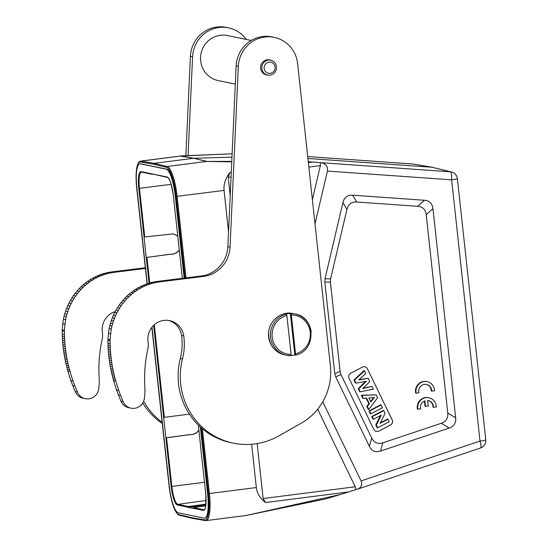 <?xml version="1.0" encoding="UTF-8"?>
<svg xmlns="http://www.w3.org/2000/svg" width="548" height="548" viewBox="0 0 548 548"><rect width="100%" height="100%" fill="white"/><g stroke="black" fill="none" stroke-linecap="round" stroke-linejoin="round"><path stroke-width="0.82" d="M65.493 349.001A143.795 139.336 101.7 0 0 65.767 351.097A144.651 140.172 101.7 0 0 66.075 353.193A145.61 141.103 101.7 0 0 66.404 355.289A146.576 142.035 101.7 0 0 66.774 357.378A147.419 142.85 101.7 0 0 67.171 359.474A148.09 143.501 101.7 0 0 67.596 361.564A149.357 144.734 101.7 0 0 68.055 363.653A151.132 146.446 101.7 0 0 68.541 365.735A150.947 146.275 101.7 0 0 69.055 367.818L69.603 369.9A153.776 149.008 101.7 0 0 70.076 371.599A152.591 147.864 101.7 0 0 73.055 380.963A136.678 132.445 101.7 0 0 74.939 385.984A332.472 322.169 101.7 0 0 77.446 392.108A11.494 11.138 101.7 0 0 85.365 398.684L83.186 398.238A11.494 11.138 -78.3 0 1 75.275 391.656A332.472 322.169 -78.3 0 1 72.761 385.532A136.678 132.445 -78.3 0 1 70.877 380.511A152.591 147.864 -78.3 0 1 67.897 371.147A153.776 149.008 -78.3 0 1 67.425 369.455L66.877 367.372A150.947 146.275 -78.3 0 1 66.363 365.29A151.132 146.446 -78.3 0 1 65.876 363.201A149.357 144.734 -78.3 0 1 65.418 361.118A148.09 143.501 -78.3 0 1 64.993 359.022A147.419 142.85 -78.3 0 1 64.596 356.933A146.576 142.035 -78.3 0 1 64.226 354.837A145.61 141.103 -78.3 0 1 63.897 352.741A144.651 140.172 -78.3 0 1 63.589 350.645A143.795 139.336 -78.3 0 1 63.315 348.555L65.493 349.001A142.891 138.466 -78.3 0 1 65.253 346.911A142.055 137.651 101.7 0 1 65.041 344.822A141.124 136.753 -78.3 0 1 64.863 342.733A140.233 135.89 101.7 0 1 64.712 340.644A139.445 135.123 101.7 0 1 64.589 338.568A138.884 134.575 101.7 0 1 64.5 336.493A137.692 133.424 101.7 0 1 64.445 334.417L64.404 331.41M113.532 321.025L111.354 320.58A52.478 50.848 -78.3 0 1 112.347 317.813A59.636 57.787 -78.3 0 1 113.47 315.134A63.671 61.698 -78.3 0 1 114.717 312.545L116.895 312.99A63.671 61.698 101.7 0 0 115.649 315.586A59.636 57.787 101.7 0 0 114.525 318.258A52.478 50.848 101.7 0 0 113.532 321.025A63.061 61.109 101.7 0 0 112.676 323.649A135.192 131.006 101.7 0 0 111.963 326.039A53.862 52.19 101.7 0 0 111.333 329.081A48.464 46.964 101.7 0 0 110.71 333.725L108.531 333.28A124.088 120.245 -78.3 0 0 107.935 339.328L107.935 340.5A136.151 131.931 -78.3 0 0 107.963 343.452A137.692 133.424 -78.3 0 0 108.018 345.528A138.884 134.575 -78.3 0 0 108.107 347.603L108.223 349.679A140.233 135.89 -78.3 0 0 108.374 351.768A141.124 136.753 101.7 0 0 108.552 353.857A142.055 137.651 -78.3 0 0 108.764 355.947A142.891 138.466 101.7 0 0 109.004 358.036L111.182 358.488A143.795 139.336 101.7 0 0 111.456 360.584A144.651 140.172 101.7 0 0 111.758 362.673A145.61 141.103 101.7 0 0 112.093 364.769A146.576 142.035 101.7 0 0 112.456 366.865A147.419 142.85 101.7 0 0 112.854 368.962A148.09 143.501 101.7 0 0 113.278 371.051A149.357 144.734 101.7 0 0 113.737 373.14A151.132 146.446 101.7 0 0 114.224 375.222A150.947 146.275 101.7 0 0 114.738 377.305A149.159 144.542 101.7 0 0 115.292 379.387A153.776 149.008 101.7 0 0 115.772 381.134L118.731 390.443A136.678 132.445 101.7 0 0 120.622 395.471A332.472 322.169 101.7 0 0 123.129 401.595A11.494 11.138 101.7 0 0 131.047 408.178A11.494 11.138 101.7 0 0 144.419 398.341A57.465 55.684 101.7 0 0 144.83 387.004A134.089 129.931 -78.3 0 1 147.823 349.042A19.153 18.564 101.7 0 0 148.07 341.884A18.577 18.002 -78.3 0 1 169.647 320.635A18.577 18.002 -78.3 0 1 183.724 335.883A57.465 55.684 -78.3 0 1 182.491 358.913A68.959 66.822 101.7 0 0 233.256 443.14A68.959 66.822 101.7 0 0 278.98 435.804L301.462 423.022A57.465 55.684 -78.3 0 0 330.376 365.804L297.626 63.637A30.667 29.715 101.7 0 0 274.253 37.374A30.667 29.715 101.7 0 0 238.325 66.342L230.044 247.086A30.667 29.715 -78.3 0 1 203.514 276.432L159.913 281.83L157.735 281.377L201.335 275.98A30.667 29.715 101.7 0 0 227.872 246.634L236.147 65.897A30.667 29.715 -78.3 0 1 272.075 36.922L274.253 37.374M131.047 408.178L128.869 407.726A11.494 11.138 -78.3 0 1 120.95 401.143A332.472 322.169 -78.3 0 1 118.443 395.019A136.678 132.445 -78.3 0 1 116.553 389.998L113.594 380.682A153.776 149.008 -78.3 0 1 113.114 378.935A149.159 144.542 -78.3 0 1 112.566 376.86A150.947 146.275 -78.3 0 1 112.045 374.77A151.132 146.446 -78.3 0 1 111.559 372.688A149.357 144.734 -78.3 0 1 111.107 370.599A148.09 143.501 -78.3 0 1 110.675 368.509A147.419 142.85 -78.3 0 1 110.285 366.413A146.576 142.035 -78.3 0 1 109.915 364.324A145.61 141.103 -78.3 0 1 109.579 362.228A144.651 140.172 -78.3 0 1 109.278 360.132A143.795 139.336 -78.3 0 1 109.004 358.036M380.476 451.073L382.881 442.825L441.298 423.268C446.086 421.576 448.243 418.151 447.764 412.993L426.214 214.672C425.577 209.528 422.748 206.74 417.734 206.308L356.714 202.006L352.679 195.198C347.473 194.917 344.213 197.39 342.897 202.602L325.019 278.726L324.813 282.049L334.766 373.626L335.677 376.798L369.379 446.339C371.77 451.079 375.476 452.655 380.476 451.073L449.216 428.063C453.997 426.371 456.155 422.946 455.676 417.788L432.954 208.624C432.31 203.486 429.481 200.698 424.467 200.26L352.679 195.198M342.897 202.602L346.932 209.411C348.247 204.199 351.508 201.726 356.714 202.006M346.932 209.411L330.615 278.877L330.417 282.199L340.109 371.455L341.02 374.633L371.777 438.092L369.379 446.339M382.881 442.825C377.873 444.407 374.174 442.832 371.777 438.092M367.407 368.77A3.829 3.713 101.7 0 0 362.42 367.105L350.768 373.202A3.829 3.713 101.7 0 0 349.09 378.353L373.852 429.454A3.829 3.713 101.7 0 0 378.832 431.118L390.491 425.022A3.829 3.713 101.7 0 0 392.169 419.871L367.407 368.77L392.121 419.864A3.829 3.713 -78.3 0 1 390.443 425.008L378.791 431.105A3.829 3.713 -78.3 0 1 376.387 431.461M424.453 401.02L425.029 406.287L428.262 406.034L427.659 400.492A6.706 6.494 -78.3 0 1 433.482 407.287L433.016 407.191A6.706 6.494 -78.3 0 0 428.104 400.547M433.482 407.287L436.27 406.931A9.576 9.282 101.7 0 0 428.913 397.78L428.454 397.684A9.576 9.282 101.7 0 0 417.432 409.185L420.686 408.924A6.706 6.494 -78.3 0 1 424.892 400.841L425.488 406.383M431.728 391.149A6.706 6.494 101.7 0 0 426.584 384.456A6.706 6.494 101.7 0 0 418.932 392.786L416.138 393.142A9.576 9.282 -78.3 0 1 427.166 381.641A9.576 9.282 -78.3 0 1 434.516 390.793L431.262 391.06A6.706 6.494 101.7 0 0 426.351 384.408M416.138 393.142L415.679 393.046A9.576 9.282 -78.3 0 1 426.7 381.545L427.166 381.641M145.426 268.458L114.203 272.335L112.025 271.883L145.35 267.746M114.203 272.335L112.758 272.548A52.834 51.197 101.7 0 0 107.189 273.692A56.108 54.368 101.7 0 0 106.826 273.795A57.732 55.944 101.7 0 0 104.339 274.534A56.615 54.862 101.7 0 0 101.866 275.411A56.513 54.766 101.7 0 0 99.394 276.425A56.759 54.999 101.7 0 0 96.941 277.569A57.129 55.355 101.7 0 0 94.53 278.85A57.129 55.355 101.7 0 0 92.153 280.268A57.41 55.629 101.7 0 0 89.824 281.816A57.54 55.759 101.7 0 0 87.557 283.501A57.869 56.081 101.7 0 0 85.358 285.303A58.074 56.273 101.7 0 0 83.234 287.234A58.355 56.547 101.7 0 0 81.2 289.276A58.513 56.697 101.7 0 0 79.255 291.433A58.91 57.081 101.7 0 0 77.419 293.68A59.451 57.608 101.7 0 0 75.686 296.023A59.348 57.513 101.7 0 0 74.069 298.448L72.569 300.955A60.157 58.294 101.7 0 0 71.199 303.51A63.671 61.698 101.7 0 0 69.952 306.099A59.636 57.787 101.7 0 0 68.829 308.777A52.478 50.848 101.7 0 0 67.829 311.545L65.657 311.093A52.478 50.848 -78.3 0 1 66.651 308.325A59.636 57.787 -78.3 0 1 67.774 305.647A63.671 61.698 -78.3 0 1 69.021 303.058A60.157 58.294 -78.3 0 1 70.391 300.503L71.891 298.002A59.348 57.513 -78.3 0 1 73.507 295.571A59.451 57.608 -78.3 0 1 75.24 293.228A58.91 57.081 -78.3 0 1 77.076 290.981A58.513 56.697 -78.3 0 1 79.022 288.83A58.355 56.547 -78.3 0 1 81.056 286.782A58.074 56.273 -78.3 0 1 83.18 284.857A57.869 56.081 -78.3 0 1 85.378 283.049A57.54 55.759 -78.3 0 1 87.646 281.364A57.41 55.629 -78.3 0 1 89.975 279.816A57.129 55.355 -78.3 0 1 92.352 278.398A57.129 55.355 -78.3 0 1 94.763 277.117A56.759 54.999 -78.3 0 1 97.215 275.966L99.394 276.418M112.025 271.883L110.58 272.096A52.834 51.197 -78.3 0 0 105.017 273.24A56.108 54.368 -78.3 0 0 104.647 273.342A57.732 55.944 -78.3 0 0 102.168 274.082A56.615 54.862 -78.3 0 0 99.688 274.959A56.513 54.766 -78.3 0 0 97.222 275.973M67.829 311.545A63.061 61.109 101.7 0 0 66.972 314.168A135.192 131.006 101.7 0 0 66.267 316.552L64.089 316.1A135.192 131.006 -78.3 0 1 64.794 313.716A63.061 61.109 -78.3 0 1 65.657 311.093M66.267 316.552A53.862 52.19 101.7 0 0 65.637 319.6A48.464 46.964 101.7 0 0 65.02 324.245L62.842 323.793A48.464 46.964 -78.3 0 1 63.458 319.148A53.862 52.19 -78.3 0 1 64.089 316.1M65.02 324.245A124.088 120.245 101.7 0 0 64.417 330.3L64.417 331.41L62.239 330.965L62.239 329.848A124.088 120.245 -78.3 0 1 62.842 323.793M62.239 329.848L64.417 330.3M63.315 348.555A142.891 138.466 101.7 0 1 63.075 346.459A142.055 137.651 -78.3 0 1 62.862 344.37A141.124 136.753 101.7 0 1 62.684 342.281A140.233 135.89 -78.3 0 1 62.534 340.198A139.445 135.123 -78.3 0 1 62.41 338.116A138.884 134.575 -78.3 0 1 62.321 336.04A137.692 133.424 -78.3 0 1 62.267 333.972L62.225 330.965M85.365 398.684A11.494 11.138 101.7 0 0 98.736 388.847A57.465 55.684 101.7 0 0 99.147 377.51A134.089 129.931 -78.3 0 1 102.133 339.548A19.153 18.564 101.7 0 0 102.38 332.389A18.577 18.002 -78.3 0 1 115.231 311.559M143.61 401.335A68.959 66.822 101.7 0 0 162.139 422.275M162.263 423.446A68.959 66.822 -78.3 0 1 142.713 403.061M185.868 155.632L190.389 56.382A30.667 29.715 -78.3 0 1 226.317 27.4L228.495 27.852A30.667 29.715 101.7 0 0 192.567 56.828L188.074 155.522M246.271 39.435A30.667 29.715 101.7 0 0 228.495 27.852M235.318 84.118L218.179 80.583A22.989 22.276 -78.3 0 1 200.527 58.561A22.989 22.276 -78.3 0 1 227.475 35.558L251.258 40.47M290.933 355.666L286.618 355.255A21.071 20.42 -78.3 0 0 290.92 355.659L291.098 354.392A19.728 19.118 -78.3 0 1 272.178 337.116A19.728 19.118 -78.3 0 1 286.878 315.545L286.405 314.141L285.898 314.038A21.071 20.42 -78.3 0 1 290.33 313.47L294.845 354.988A21.071 20.42 -78.3 0 1 291.057 355.536M286.878 315.545L291.098 354.392M290.33 313.47L290.844 313.579L291.31 314.984L295.53 353.823L295.351 355.097L294.845 354.988M275.11 67.61A5.651 5.473 101.7 0 0 269.575 62.088A5.651 5.473 101.7 0 0 264.143 67.856A5.651 5.473 101.7 0 0 269.678 73.377A5.651 5.473 101.7 0 0 275.11 67.61M261.821 67.801A7.569 7.33 101.7 0 0 276.343 69.117A7.569 7.33 101.7 0 0 270.691 60.225A7.569 7.33 101.7 0 0 261.821 67.801M267.753 75.069A7.679 7.439 -78.3 0 1 260.649 68.322A7.679 7.439 -78.3 0 1 270.815 60.253M159.913 281.83L158.468 282.042A52.834 51.197 101.7 0 0 155.009 282.679A56.108 54.368 101.7 0 0 152.529 283.289A57.732 55.944 101.7 0 0 150.049 284.028A56.615 54.862 101.7 0 0 147.57 284.905A56.513 54.766 101.7 0 0 145.104 285.912A56.759 54.999 101.7 0 0 142.651 287.063A57.129 55.355 101.7 0 0 140.233 288.337A57.129 55.355 101.7 0 0 137.856 289.755A57.41 55.629 101.7 0 0 135.527 291.31A57.54 55.759 101.7 0 0 133.26 292.988A57.869 56.081 101.7 0 0 131.061 294.797A58.074 56.273 101.7 0 0 128.938 296.721A58.355 56.547 101.7 0 0 126.903 298.763A58.513 56.697 101.7 0 0 124.958 300.921A58.91 57.081 101.7 0 0 123.122 303.167A59.451 57.608 101.7 0 0 121.389 305.51A59.348 57.513 101.7 0 0 119.772 307.935A58.752 56.93 101.7 0 0 118.299 310.456M157.735 281.377L156.29 281.59A52.834 51.197 -78.3 0 0 152.837 282.227A56.108 54.368 -78.3 0 0 150.358 282.837A57.732 55.944 -78.3 0 0 147.871 283.576A56.615 54.862 -78.3 0 0 145.391 284.453A56.513 54.766 -78.3 0 0 142.932 285.46A56.759 54.999 -78.3 0 0 140.473 286.611A57.129 55.355 -78.3 0 0 138.055 287.892A57.129 55.355 -78.3 0 0 135.678 289.31A57.41 55.629 -78.3 0 0 133.356 290.858A57.54 55.759 -78.3 0 0 131.082 292.543A57.869 56.081 -78.3 0 0 128.883 294.345A58.074 56.273 -78.3 0 0 126.759 296.276A58.355 56.547 -78.3 0 0 124.725 298.317A58.513 56.697 -78.3 0 0 122.779 300.468A58.91 57.081 -78.3 0 0 120.944 302.715A59.451 57.608 -78.3 0 0 119.211 305.058A59.348 57.513 -78.3 0 0 117.594 307.483M114.717 312.545A60.157 58.294 -78.3 0 1 116.094 309.99A58.752 56.93 -78.3 0 1 117.615 307.497L119.786 307.949M116.094 309.99L118.272 310.442A60.157 58.294 101.7 0 0 116.895 312.997M111.963 326.039L109.785 325.587A135.192 131.006 -78.3 0 1 110.497 323.204A63.061 61.109 -78.3 0 1 111.354 320.58M108.531 333.28A48.464 46.964 -78.3 0 1 109.155 328.636A53.862 52.19 -78.3 0 1 109.785 325.587M110.71 333.725A124.088 120.245 101.7 0 0 110.114 339.781L110.114 340.952A136.151 131.931 101.7 0 0 110.141 343.904A137.692 133.424 101.7 0 0 110.196 345.973A138.884 134.575 101.7 0 0 110.285 348.049L110.401 350.131A140.233 135.89 101.7 0 0 110.552 352.213A141.124 136.753 -78.3 0 0 110.73 354.303A142.055 137.651 101.7 0 0 110.943 356.392A142.891 138.466 -78.3 0 0 111.182 358.488M107.935 339.328L110.114 339.781M233.256 443.14L231.078 442.688A68.959 66.822 -78.3 0 1 180.313 358.467A57.465 55.684 101.7 0 0 181.546 335.431A18.577 18.002 101.7 0 0 168.551 320.443M231.777 161.372L206.918 161.434L193.855 158.276L231.968 157.153M166.503 167.352A0.767 0.74 -76.4 0 1 167.161 166.496L206.569 161.461L193.855 158.276L180.847 156.057L232.126 153.789L181.525 155.899L141.089 161.112L154.077 163.338L153.419 164.195L166.503 167.352A27.969 6.555 82.7 0 1 176.216 196.451L185.08 277.994M191.821 517.696L192.43 518.36L205.411 520.586A0.767 0.74 -80.3 0 1 204.801 519.922L191.821 517.696L178.737 514.538A0.767 0.74 103.6 0 0 179.299 515.189C177.867 513.64 179.566 517.826 174.805 509.839C172.106 503.728 170.168 495.591 168.996 485.425L151.83 327.396M147.282 283.775L136.877 187.998A25.667 6.014 82.7 0 1 139.836 163.818A25.667 6.014 82.7 0 1 140.322 163.838L166.27 169.202A25.667 6.014 82.7 0 1 175.244 195.924L184.169 278.103M184.539 278.062L175.613 195.876A25.667 6.014 -97.3 0 0 166.64 169.154L140.692 163.79A25.667 6.014 -97.3 0 0 140.206 163.77L139.836 163.818M151.995 327.183L169.257 486.062A25.667 6.014 82.7 0 0 178.23 512.791L204.178 518.148A25.667 6.014 82.7 0 0 204.664 518.168A25.667 6.014 82.7 0 0 207.624 493.988L200.349 427.002M204.664 518.168L205.034 518.12A25.667 6.014 -97.3 0 0 207.993 493.94L200.76 427.372M205.897 504.914L187.875 507.366L192.882 508.393L193.348 507.558L205.774 505.845M171.182 184.32L139.466 188.348L144.747 236.955L144.008 236.983L146.241 257.485L170.284 254.279C173.997 254.464 177.004 253.046 179.312 250.025M177.723 236.017L173.326 233.852L144.747 236.955M170.284 254.279L170.099 254.238C173.915 254.423 176.977 252.929 179.278 249.765M177.737 236.154L173.326 233.852M146.241 257.485L170.099 254.238M154.289 324.779L164.338 417.316L163.653 417.35L153.659 325.354M165.88 437.859L166.565 437.811L171.846 486.419L171.161 486.46L163.653 417.35M164.338 417.316L189.389 414.137M198.903 430.385C196.595 433.406 193.588 434.817 189.882 434.639L189.697 434.598C193.513 434.776 196.574 433.29 198.876 430.125M165.832 437.845L189.697 434.598M166.565 437.811L189.882 434.639M188.348 506.523L187.854 507.16L177.388 504.996A0.575 0.555 101.7 0 1 177.874 504.359L188.348 506.523L205.973 504.119M144.056 236.996L138.781 188.389L139.466 188.348A17.235 4.042 -97.3 0 1 141.459 172.113L141.61 172.12A0.575 0.555 101.7 0 1 141.172 171.627L151.638 173.791L152.077 174.285L154.009 174.086M156.646 174.826L167.119 176.99A0.575 0.555 -78.3 0 0 167.558 177.477L151.638 173.791M180.895 264.595L178.621 244.107M200.486 444.955L198.328 425.084M200.424 444.983L205.719 493.597L200.424 444.983M326.396 498.755L340.507 494.488L246.237 515.476L206.117 520.6A28.736 6.734 82.7 0 0 209.425 493.536L256.341 487.542L251.642 444.264M315.004 223.961L327.423 171.072L451.627 179.826A7.665 1.877 -86 0 0 450.388 171.819A7.665 7.432 -76.1 0 1 451.62 172.01L431.975 167.243L307.908 158.495M327.423 171.072C328.012 166.476 325.909 163.688 321.121 162.701L320.436 162.626L320.361 165.619L308.839 167.092M257.149 443.579L263.115 498.536L355.248 486.768L355.953 489.57L357.495 489.179C361.372 487.521 362.57 484.768 361.084 480.904L322.751 401.821M231.057 177.025L228.228 177.388L230.208 195.602M312.367 199.657L320.361 165.619M355.248 486.768L317.669 409.226M355.953 489.57L348.583 491.933L265.581 502.537C260.142 498.516 257.067 493.515 256.341 487.542M265.581 502.537L263.115 498.536M348.583 491.933L340.507 494.488M364.824 366.756A3.829 3.713 -78.3 0 1 367.359 368.763M366.256 381.346L356.022 383.12L354.556 380.1L364.468 370.708L365.831 373.517L358.728 379.963L368.167 378.339L369.777 381.661L362.708 388.539L372.085 386.415L373.421 389.176L360.228 391.799L358.796 388.847L366.256 381.346M356.022 383.12L355.515 383.093L354.015 379.99L354.556 380.1M358.796 388.847L358.255 388.738L359.728 391.779L360.228 391.799M365.468 381.483L358.255 388.738M372.085 386.415L363.064 388.183M368.167 378.339L359.056 379.661M364.468 370.708L364.03 370.503L354.015 379.99M370.811 402.013L374.346 397.595L368.845 397.958L370.811 402.013M373.688 397.636L370.578 401.526M376.161 394.834L377.593 397.786L368.783 409.452L367.338 406.465L369.379 403.842L366.598 398.095L363.379 398.307L361.975 395.403L376.161 394.834L361.406 395.245L362.879 398.28L363.379 398.307M361.975 395.403L361.406 395.245M369.379 403.842L368.845 403.739L366.797 406.363L368.304 409.479L368.783 409.452M366.119 398.129L368.845 403.739M367.338 406.465L366.797 406.363M382.422 407.746L370.88 413.781L369.551 411.034L381.093 404.999L382.422 407.746M370.88 413.781L370.386 413.774L369.003 410.911L369.551 411.034M381.093 404.999L380.655 404.814L369.003 410.911M381.23 415.165L373.51 419.199L372.277 416.658L383.819 410.623L385.121 413.322L380.079 423.351L387.984 419.22L389.217 421.761L377.675 427.796L376.325 425.015L381.23 415.165M373.51 419.199L373.017 419.199L371.729 416.535L372.277 416.658M376.325 425.015L375.791 424.919L377.182 427.789L377.675 427.796M380.442 415.576L375.791 424.919M387.984 419.22L387.546 419.035L380.36 422.796M383.819 410.623L383.381 410.438L371.729 416.535M308.257 161.708L320.436 162.626M228.228 177.388L229.742 172.654L231.27 172.462M228.55 231.742L224.064 190.403C223.481 184.402 225.379 178.484 229.742 172.654M180.847 156.057A3.829 3.713 99.7 0 0 180.498 156.084L193.499 158.304L154.077 163.338L167.161 166.496A28.736 6.734 82.7 0 1 177.141 196.396L185.998 277.877M206.918 161.434A3.829 3.713 -76.4 0 0 206.569 161.461L231.756 161.831M428.913 397.78A9.576 9.282 101.7 0 0 417.891 409.281M67.897 371.147L70.076 371.599M73.055 380.963L70.877 380.511M67.431 369.448L69.61 369.9M72.761 385.532L74.939 385.984M118.731 390.443L116.553 389.998M118.443 395.019L120.622 395.471M112.758 272.548L110.58 272.096M107.189 273.692L105.017 273.24M106.826 273.795L104.647 273.342M104.339 274.534L102.168 274.082M101.866 275.411L99.688 274.959M96.941 277.569L94.763 277.117M94.53 278.85L92.352 278.398M92.153 280.268L89.975 279.816M89.824 281.816L87.646 281.364M87.557 283.501L85.378 283.049M85.358 285.303L83.18 284.857M83.234 287.234L81.056 286.782M81.2 289.276L79.022 288.83M79.255 291.433L77.076 290.981M77.419 293.68L75.24 293.228M75.686 296.023L73.507 295.571M74.09 298.461L71.911 298.009M72.569 300.955L70.391 300.503M71.199 303.51L69.021 303.058M69.952 306.099L67.774 305.647M68.829 308.777L66.651 308.325M66.972 314.168L64.794 313.716M65.637 319.6L63.458 319.148M62.267 333.972L64.445 334.417M62.321 336.04L64.5 336.493M62.41 338.116L64.589 338.568M62.534 340.198L64.712 340.644M62.684 342.281L64.863 342.733M62.862 344.37L65.041 344.822M63.075 346.459L65.253 346.911M63.589 350.645L65.767 351.097M63.897 352.741L66.075 353.193M64.226 354.837L66.404 355.289M64.596 356.933L66.774 357.378M64.993 359.022L67.171 359.474M65.418 361.118L67.596 361.564M65.876 363.201L68.055 363.653M66.363 365.29L68.541 365.735M66.877 367.372L69.055 367.818M75.275 391.656L77.446 392.108M190.389 56.382L192.567 56.828M290.844 313.579A21.071 20.42 -78.3 0 1 295.139 313.983L293.194 313.579A21.071 20.42 101.7 0 0 268.938 330.088A21.071 20.42 101.7 0 0 284.672 354.851L286.618 355.255A21.071 20.42 -78.3 0 1 270.438 334.992A21.071 20.42 -78.3 0 1 286.405 314.141M295.393 355.09C316.326 351.275 316.127 317.039 295.139 313.983A21.071 20.42 -78.3 0 1 311.196 332.026M291.31 314.984A19.728 19.118 -78.3 0 1 310.23 332.252A19.728 19.118 -78.3 0 1 295.53 353.823M201.335 275.98L203.514 276.432M158.468 282.042L156.29 281.59M155.009 282.672L152.83 282.227M152.529 283.289L150.358 282.837M150.049 284.028L147.871 283.576M147.57 284.905L145.391 284.453M145.104 285.912L142.925 285.46M142.651 287.063L140.473 286.611M140.233 288.337L138.055 287.892M137.856 289.755L135.678 289.31M135.527 291.31L133.356 290.858M133.26 292.988L131.082 292.543M131.061 294.797L128.883 294.345M128.938 296.721L126.759 296.276M126.903 298.763L124.725 298.317M124.958 300.921L122.779 300.468M123.122 303.167L120.944 302.715M121.389 305.51L119.211 305.058M115.649 315.586L113.47 315.134M114.525 318.258L112.347 317.813M112.676 323.649L110.497 323.204M111.333 329.081L109.155 328.636M110.114 340.897L107.935 340.445M107.963 343.452L110.141 343.904M108.018 345.528L110.196 345.973M108.107 347.603L110.285 348.049M108.223 349.679L110.401 350.131M108.374 351.768L110.552 352.213M108.552 353.857L110.73 354.303M108.764 355.947L110.943 356.392M109.278 360.132L111.456 360.584M109.579 362.228L111.758 362.673M109.915 364.324L112.093 364.769M110.285 366.413L112.456 366.865M110.675 368.509L112.854 368.962M111.107 370.599L113.278 371.051M111.559 372.688L113.737 373.14M112.045 374.77L114.224 375.222M112.566 376.86L114.738 377.305M113.114 378.935L115.292 379.387M113.594 380.682L115.772 381.134M120.95 401.143L123.129 401.595M181.546 335.431L183.724 335.876M180.313 358.467L182.491 358.913M230.044 247.086L227.872 246.634M236.147 65.897L238.325 66.342M432.66 167.325L413.041 164.044A7.665 7.412 99.5 0 0 412.363 163.962L307.702 156.584L412.315 163.955A7.665 1.877 -86 0 0 412.274 163.955M321.121 162.701L450.388 171.819L431.975 167.243L412.363 163.962A7.665 1.877 -86 0 0 412.315 163.955A7.665 7.665 0 0 1 413.062 164.044M205.623 520.586A0.767 0.74 -80.3 0 1 205.411 520.586L206.117 520.6M202.39 428.783L209.425 493.536L208.5 493.59A27.969 6.555 82.7 0 1 204.801 519.922M208.5 493.59L201.363 427.906M224.064 190.403L176.216 196.451M180.662 155.988L140.603 161.105A28.736 6.734 82.7 0 1 141.089 161.112A0.767 0.74 99.7 0 0 140.439 161.968L153.419 164.195M140.603 161.105C139.103 161.989 138.569 160.605 136.774 167.681C135.863 173.052 135.842 179.922 136.719 188.293L136.74 188.272M136.719 188.293L147.097 283.837L136.74 188.3A27.969 6.555 82.7 0 1 140.439 161.968M151.851 327.368L169.024 485.439A27.969 6.555 82.7 0 0 178.737 514.538M166.27 169.202L166.64 169.154M175.613 195.876L175.244 195.924M207.624 493.988L207.993 493.94M140.692 163.79L140.322 163.838M193.348 507.558L203.822 509.715A0.575 0.555 -78.3 0 0 203.335 510.359L192.862 508.195M149.077 283.2L146.289 257.498M146.974 257.45L149.748 283.008M204.479 482.274L171.846 486.419A17.235 4.042 -97.3 0 0 177.874 504.359L206.11 500.495M171.161 486.46A17.81 4.172 -97.3 0 0 177.388 504.996M167.558 177.477C169.613 178.182 171.538 184.19 173.326 195.52L173.326 195.52A17.81 4.172 -97.3 0 0 167.119 176.99M173.339 195.526L178.621 244.127L173.326 195.52M180.847 264.636L182.34 278.336M204.37 509.64L203.822 509.715A17.235 4.042 -97.3 0 0 204.157 509.729C205.63 510.195 206.144 504.818 205.706 493.584M203.335 510.359A17.81 4.172 -97.3 0 0 205.719 493.597M141.172 171.627A17.81 4.172 -97.3 0 0 138.781 188.389M457.388 178.621A7.665 0.596 173.8 0 1 451.627 179.826L480.007 441.085A7.665 0.596 -6.2 0 0 485.775 439.88L457.388 178.621A7.665 7.665 0 0 0 451.586 172.004M485.775 439.88A7.665 7.665 0 0 1 480.589 447.969A7.665 1.651 -108.5 0 0 480.007 441.085L361.084 480.904M441.298 423.268L449.216 428.063M455.676 417.788L447.764 412.993M426.214 214.672L432.954 208.624M424.467 200.26L417.734 206.308M330.615 278.877L325.019 278.726M324.813 282.049L330.417 282.199M340.109 371.455L334.766 373.626M335.677 376.798L341.02 374.633M308.353 162.612L312.744 162.05M293.194 313.579C283.631 310.99 270.733 318.196 268.705 331.136C268.095 343.767 273.418 351.672 284.672 354.851M265.294 74.562L267.636 75.049M268.356 59.746L270.691 60.225M179.299 515.189L192.382 518.346M141.61 172.12L152.077 174.285M182.32 278.336L180.833 264.622M326.375 498.755L246.237 515.476M480.589 447.969L357.495 489.179"/></g></svg>
